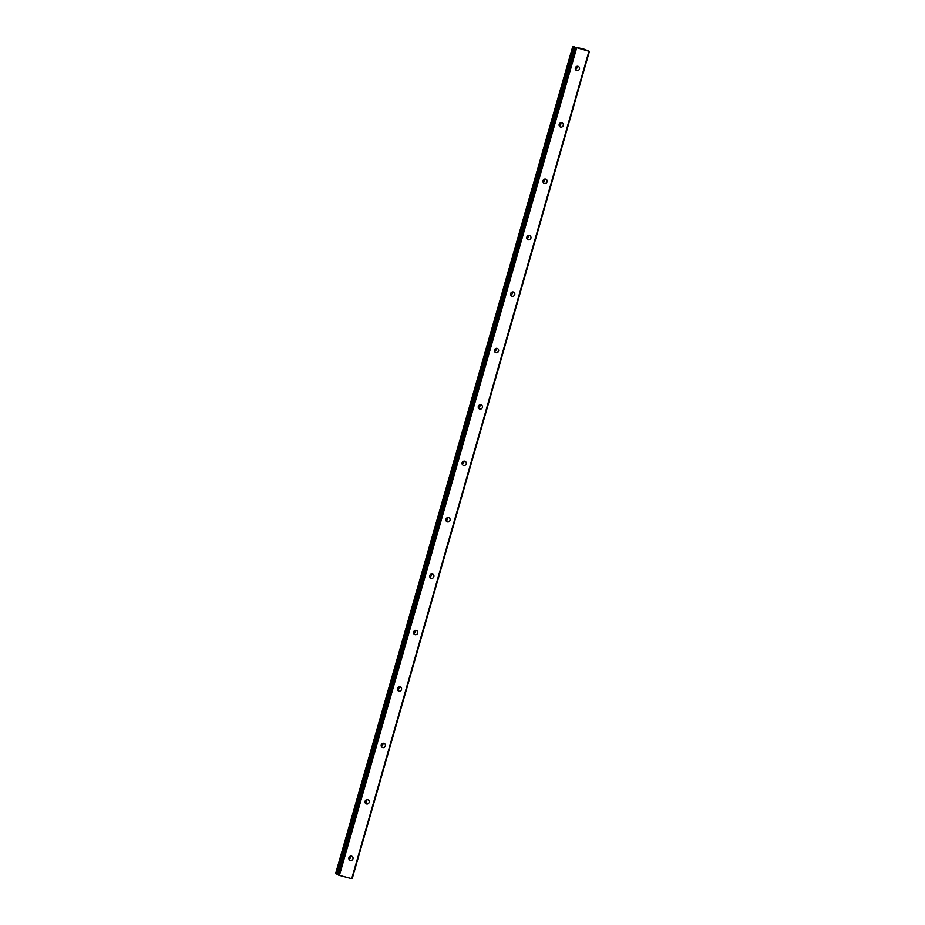 <?xml version="1.0" encoding="UTF-8"?>
<svg xmlns="http://www.w3.org/2000/svg" width="925" height="925" viewBox="0 0 925 925"><rect width="100%" height="100%" fill="white"/><g stroke="black" fill="none" stroke-linecap="round" stroke-linejoin="round"><path stroke-width="1.39" d="M348.898 857.66A2.208 2.104 -63.4 0 1 351.928 856.238A2.208 2.104 -63.4 0 1 352.98 858.758A2.208 2.104 -63.4 0 1 349.951 860.181A2.208 2.104 -63.4 0 1 348.898 857.66M350.448 856.099A2.208 2.104 -63.4 0 1 348.956 859.082M365.074 801.247A2.208 2.104 -63.4 0 1 368.104 799.824A2.208 2.104 -63.4 0 1 369.156 802.345A2.208 2.104 -63.4 0 1 366.127 803.767A2.208 2.104 -63.4 0 1 365.074 801.247M366.624 799.686A2.208 2.104 -63.4 0 1 365.132 802.669M381.25 744.845A2.208 2.104 -63.4 0 1 384.28 743.423A2.208 2.104 -63.4 0 1 385.332 745.932A2.208 2.104 -63.4 0 1 382.303 747.354A2.208 2.104 -63.4 0 1 381.25 744.845M382.8 743.284A2.208 2.104 -63.4 0 1 381.308 746.255M397.426 688.431A2.208 2.104 -63.4 0 1 400.456 687.009A2.208 2.104 -63.4 0 1 401.508 689.53A2.208 2.104 -63.4 0 1 398.478 690.952A2.208 2.104 -63.4 0 1 397.426 688.431M398.976 686.87A2.208 2.104 -63.4 0 1 397.484 689.853M413.602 632.018A2.208 2.104 -63.4 0 1 416.632 630.596A2.208 2.104 -63.4 0 1 417.684 633.116A2.208 2.104 -63.4 0 1 414.654 634.538A2.208 2.104 -63.4 0 1 413.602 632.018M415.152 630.457A2.208 2.104 -63.4 0 1 413.66 633.44M429.778 575.604A2.208 2.104 -63.4 0 1 432.808 574.182A2.208 2.104 -63.4 0 1 433.86 576.703A2.208 2.104 -63.4 0 1 430.83 578.125A2.208 2.104 -63.4 0 1 429.778 575.604M431.328 574.055A2.208 2.104 -63.4 0 1 429.836 577.027M445.954 519.202A2.208 2.104 -63.4 0 1 448.983 517.78A2.208 2.104 -63.4 0 1 450.036 520.301A2.208 2.104 -63.4 0 1 447.006 521.723A2.208 2.104 -63.4 0 1 445.954 519.202M447.503 517.642A2.208 2.104 -63.4 0 1 446.012 520.613M462.13 462.789A2.208 2.104 -63.4 0 1 465.159 461.367A2.208 2.104 -63.4 0 1 466.212 463.887A2.208 2.104 -63.4 0 1 463.182 465.31A2.208 2.104 -63.4 0 1 462.13 462.789M463.679 461.228A2.208 2.104 -63.4 0 1 462.188 464.211M478.306 406.376A2.208 2.104 -63.4 0 1 481.335 404.953A2.208 2.104 -63.4 0 1 482.387 407.474A2.208 2.104 -63.4 0 1 479.358 408.896A2.208 2.104 -63.4 0 1 478.306 406.376M479.855 404.815A2.208 2.104 -63.4 0 1 478.364 407.798M494.482 349.974A2.208 2.104 -63.4 0 1 497.5 348.552A2.208 2.104 -63.4 0 1 498.552 351.061A2.208 2.104 -63.4 0 1 495.534 352.483A2.208 2.104 -63.4 0 1 494.482 349.974M496.031 348.413A2.208 2.104 -63.4 0 1 494.54 351.384M510.658 293.56A2.208 2.104 -63.4 0 1 513.676 292.138A2.208 2.104 -63.4 0 1 514.728 294.659A2.208 2.104 -63.4 0 1 511.71 296.081A2.208 2.104 -63.4 0 1 510.658 293.56M512.207 291.999A2.208 2.104 -63.4 0 1 510.716 294.983M526.822 237.147A2.208 2.104 -63.4 0 1 529.852 235.725A2.208 2.104 -63.4 0 1 530.904 238.245A2.208 2.104 -63.4 0 1 527.874 239.667A2.208 2.104 -63.4 0 1 526.822 237.147M528.383 235.586A2.208 2.104 -63.4 0 1 526.892 238.569M542.998 180.733A2.208 2.104 -63.4 0 1 546.028 179.311A2.208 2.104 -63.4 0 1 547.08 181.832A2.208 2.104 -63.4 0 1 544.05 183.254A2.208 2.104 -63.4 0 1 542.998 180.733M544.559 179.184A2.208 2.104 -63.4 0 1 543.067 182.156M559.174 124.332A2.208 2.104 -63.4 0 1 562.203 122.909A2.208 2.104 -63.4 0 1 563.256 125.43A2.208 2.104 -63.4 0 1 560.226 126.852A2.208 2.104 -63.4 0 1 559.174 124.332M560.735 122.771A2.208 2.104 -63.4 0 1 559.232 125.742M575.35 67.918A2.208 2.104 -63.4 0 1 578.379 66.496A2.208 2.104 -63.4 0 1 579.432 69.017A2.208 2.104 -63.4 0 1 576.402 70.439A2.208 2.104 -63.4 0 1 575.35 67.918M576.911 66.357A2.208 2.104 -63.4 0 1 575.408 69.34M578.738 48.054L580.079 48.412M579.038 48.204L579.778 48.401L579.038 48.204M579.825 48.435L579.085 48.239M579.385 48.378L580.75 48.747L579.385 48.389M580.808 48.771L578.507 47.984M582.449 49.048L581.27 48.759M582.889 49.21L582.033 49.094M583.525 49.499L582.449 49.06M582.704 49.164L581.756 49.025M576.391 47.464L583.548 48.979L589.41 51.407L576.356 47.603M575.165 47.418L337.891 874.738L339.382 875.351L352.171 878.75L589.41 51.407M572.841 46.262L335.59 873.593L337.983 874.403M588.947 51.326L351.708 878.669M575.812 47.742L338.573 875.096M576.622 48.008L339.382 875.351M573.038 46.354L335.798 873.709M573.373 46.47L336.133 873.813M573.546 46.516L336.307 873.871M573.847 46.62L336.608 873.963M573.916 46.643L336.677 873.998M574.263 46.759L337.024 874.102M572.829 46.25L335.59 873.593M575.13 47.395L337.891 874.738"/></g></svg>
